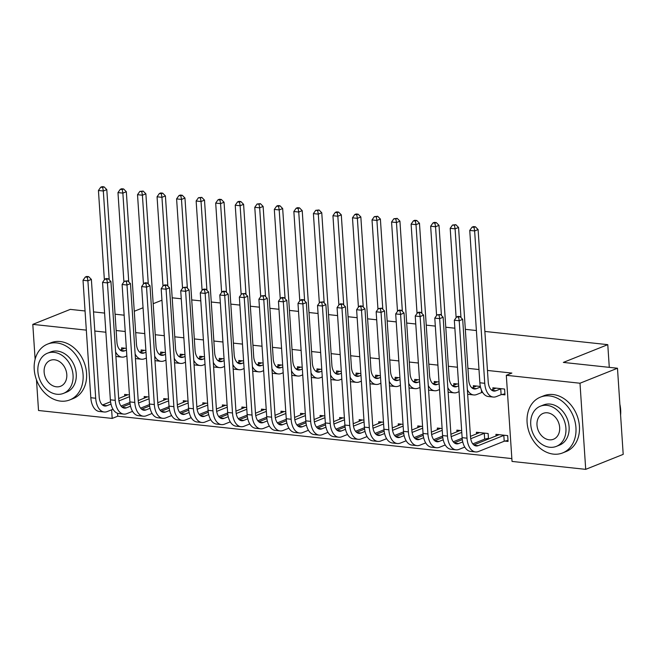 <?xml version="1.0" encoding="UTF-8"?>
<svg xmlns="http://www.w3.org/2000/svg" width="656" height="656" viewBox="0 0 656 656"><rect width="100%" height="100%" fill="white"/><g stroke="black" fill="none" stroke-linecap="round" stroke-linejoin="round"><path stroke-width="0.98" d="M117.555 413.288L117.752 416.207L511.852 458.593M117.752 416.207L112.192 418.421L38.524 410.5L36.482 379.832M484.866 331.436L607.776 344.654L563.348 362.415L617.476 368.237L623.2 454.362L585.71 469.352L512.041 461.43L506.317 375.298L579.994 383.227L585.71 469.352M172.184 297.808L181.261 298.783M191.724 299.907L200.802 300.883M211.273 302.006L220.35 302.99M230.814 304.113L239.891 305.089M250.354 306.213L259.432 307.188M269.895 308.312L278.972 309.288M289.444 310.419L298.521 311.395M308.984 312.518L318.062 313.494M328.525 314.618L337.602 315.593M348.065 316.725L357.143 317.701M367.614 318.824L376.692 319.8M387.155 320.923L396.232 321.899M406.695 323.031L415.773 324.007M426.236 325.13L435.313 326.106M445.777 327.229L454.854 328.205M465.325 329.337L476.387 330.526M609.285 367.352L607.776 344.654M144.304 398.208L144.189 396.511L148.978 397.028M145.886 350.476L141.097 349.96L141.212 351.649M183.385 402.407L183.27 400.718L188.067 401.234M184.976 354.675L180.179 354.166L180.293 355.855M222.474 406.613L222.359 404.924L227.148 405.441M224.057 358.881L219.268 358.365L219.375 360.054M261.555 410.812L261.441 409.123L266.238 409.639M263.146 363.088L258.349 362.571L258.464 364.26M300.645 415.018L300.53 413.329L305.319 413.846M302.227 367.286L297.439 366.77L297.545 368.467M339.726 419.225L339.611 417.536L344.408 418.044M341.317 371.493L336.52 370.976L336.635 372.665M378.807 423.423L378.701 421.734L383.489 422.251M380.398 375.699L375.609 375.183L375.716 376.872M417.897 427.63L417.782 425.941L422.579 426.457M419.487 379.898L414.69 379.381L414.805 381.07M456.978 431.837L456.871 430.139L461.66 430.656M458.569 384.104L453.78 383.588L453.886 385.277M504.89 441.086L508.064 441.431L507.678 435.609L495.952 434.346L496.067 436.035M501.799 394.527L504.972 394.871L504.587 389.049L492.861 387.794L492.976 389.484M506.317 375.298L511.869 373.075L487.457 370.451M478.987 369.541L467.917 368.352M457.453 367.229L448.376 366.253M437.905 365.121L428.827 364.146M418.364 363.022L409.287 362.046M398.823 360.923L389.746 359.947M379.283 358.816L370.205 357.84M359.734 356.716L350.657 355.741M340.193 354.617L331.116 353.641M320.653 352.518L311.575 351.534M301.112 350.411L292.035 349.435M281.563 348.311L272.486 347.336M262.023 346.212L252.945 345.236M242.482 344.105L233.405 343.129M222.942 342.006L213.864 341.03M203.393 339.906L194.315 338.931M183.852 337.799L174.775 336.823M164.312 335.7L155.234 334.724M144.771 333.601L135.694 332.625M125.222 331.493L116.145 330.517M480.356 386.45L473.32 385.687L473.435 387.376M482.677 392.477L482.258 392.427M488.507 439.061L488.138 433.509L476.412 432.247L476.527 433.936M487.982 439.266L485.35 438.987M439.028 381.997L434.231 381.489L434.346 383.178M437.437 429.729L437.331 428.04L442.119 428.557M399.947 377.799L395.15 377.282L395.265 378.971M398.356 425.531L398.241 423.833L403.038 424.35M360.857 373.592L356.06 373.075L356.175 374.765M359.267 421.324L359.16 419.635L363.949 420.152M321.776 369.394L316.979 368.877L317.094 370.566M320.185 417.118L320.071 415.428L324.868 415.945M282.687 365.187L277.898 364.67L278.005 366.36M281.096 412.919L280.989 411.23L285.778 411.738M243.606 360.98L238.809 360.464L238.923 362.161M242.015 408.713L241.9 407.023L246.697 407.54M204.516 356.782L199.727 356.265L199.834 357.955M202.925 404.506L202.819 402.817L207.608 403.333M165.435 352.575L160.638 352.059L160.753 353.748M163.844 400.308L163.729 398.618L168.526 399.135M126.346 348.369L121.557 347.86L121.663 349.55M124.755 396.101L124.648 394.412L129.437 394.928M111.627 409.803L112.192 418.421M35.121 359.299L32.8 324.376L86.33 330.132M94.8 331.042L105.87 332.231M85.059 310.977L70.29 309.386L32.8 324.376M617.476 368.237L579.994 383.227M134.275 311.272L143.049 307.762M153.176 303.712L161.95 300.202M93.529 311.887L104.599 313.076M115.062 314.199L124.14 315.183M496.034 388.131L491.541 390.058M500.733 388.86L495.936 390.779A12.013 6.904 -83.9 0 1 493.878 391.083A12.013 6.904 -83.9 0 1 488.22 381.915L478.101 229.559L474.624 230.945L484.751 383.301A18.015 10.357 96.1 0 0 493.23 397.052A18.015 10.357 96.1 0 0 496.321 396.593L501.118 394.674L500.733 388.86L501.414 388.713M504.907 393.862L501.118 394.674M474.001 227.345L475.395 226.796L473.435 226.582L472.049 227.14L474.001 227.345L474.624 230.945L469.745 230.42L479.864 382.776A18.015 10.357 96.1 0 0 488.351 396.527L493.23 397.052M469.745 230.42L472.049 227.14M475.395 226.796L478.101 229.559M507.998 440.414L504.21 441.234L503.824 435.412L478.199 445.654A12.013 6.904 -83.9 0 1 476.141 445.965A12.013 6.904 -83.9 0 1 470.483 436.798L462.685 319.357L459.216 320.743L467.015 438.183A18.015 10.357 96.1 0 0 475.502 451.935A18.015 10.357 96.1 0 0 478.585 451.476L504.21 441.234M503.824 435.412L504.505 435.264M499.126 434.69L473.804 444.932M458.585 317.143L459.979 316.594L458.019 316.381L456.633 316.938L458.585 317.143L459.216 320.743L454.329 320.218L462.127 437.659A18.015 10.357 96.1 0 0 470.614 451.41L475.502 451.935M454.329 320.218L456.633 316.938M459.979 316.594L462.685 319.357M476.494 386.031L472 387.95M480.487 387.04L476.387 388.672A12.013 6.904 -83.9 0 1 474.337 388.975A12.013 6.904 -83.9 0 1 468.679 379.808L458.56 227.46L455.084 228.846L460.979 317.619M482.603 392.354L481.578 392.575L481.406 389.951M467.359 389.738A18.015 10.357 96.1 0 0 473.689 394.953A18.015 10.357 96.1 0 0 476.781 394.494L481.578 392.575M454.46 225.246L455.846 224.688L452.509 225.033L454.46 225.246L455.084 228.846L450.196 228.321L456.133 317.652M467.654 394.182A18.015 10.357 96.1 0 0 468.802 394.42L473.689 394.953M450.196 228.321L452.509 225.033M455.846 224.688L458.56 227.46M456.953 383.932L452.451 385.851M458.683 385.835L456.847 386.573A12.013 6.904 -83.9 0 1 454.788 386.876A12.013 6.904 -83.9 0 1 449.13 377.708L439.012 225.361L435.543 226.746L441.439 315.52M447.818 387.63A18.015 10.357 96.1 0 0 454.149 392.846A18.015 10.357 96.1 0 0 457.232 392.395L459.069 391.657M434.92 223.147L436.306 222.589L434.354 222.376L432.96 222.933L434.92 223.147L435.543 226.746L430.656 226.222L436.593 315.544M448.114 392.083A18.015 10.357 96.1 0 0 449.262 392.321L454.149 392.846M430.656 226.222L432.96 222.933M436.306 222.589L439.012 225.361M488.458 438.315L484.669 439.135L484.284 433.313L470.721 438.733M462.759 441.914L458.659 443.554A12.013 6.904 -83.9 0 1 456.601 443.858A12.013 6.904 -83.9 0 1 450.943 434.69L443.144 317.258L439.668 318.644L447.474 436.076A18.015 10.357 96.1 0 0 455.961 449.827A18.015 10.357 96.1 0 0 459.044 449.376L464.776 447.08M472.796 443.882L484.669 439.135M484.284 433.313L484.964 433.165M479.585 432.583L470.459 436.363M462.324 439.61L454.264 442.833M439.044 315.044L440.43 314.486L437.093 314.831L439.044 315.044L439.668 318.644L434.789 318.119L442.587 435.551A18.015 10.357 96.1 0 0 451.074 449.303L455.961 449.827M434.789 318.119L437.093 314.831M440.43 314.486L443.144 317.258M443.21 439.815L439.118 441.455A12.013 6.904 -83.9 0 1 437.06 441.759A12.013 6.904 -83.9 0 1 431.402 432.591L423.596 315.151L420.127 316.545L427.925 433.977A18.015 10.357 96.1 0 0 436.412 447.728A18.015 10.357 96.1 0 0 439.504 447.277L445.235 444.981M453.247 441.775L462.168 438.208M461.775 432.394L451.172 436.634M460.045 430.484L450.91 434.256M442.784 437.511L434.723 440.734M419.504 312.945L420.89 312.387L418.938 312.174L417.552 312.732L419.504 312.945L420.127 316.545L415.24 316.02L423.046 433.452A18.015 10.357 96.1 0 0 431.525 447.203L436.412 447.728M415.24 316.02L417.552 312.732M420.89 312.387L423.596 315.151M549.589 395.937A30.028 23.501 -111.8 0 0 540.38 397.151A30.028 23.501 -111.8 0 0 527.941 428.138A30.028 23.501 -111.8 0 0 553.459 454.124A30.028 23.501 -111.8 0 0 562.668 452.911A30.028 23.501 -111.8 0 0 575.099 421.923A30.028 23.501 -111.8 0 0 549.589 395.937M562.668 452.911L566.144 451.525A30.028 23.501 -111.8 0 0 578.576 420.537A30.028 23.501 -111.8 0 0 553.057 394.543A30.028 23.501 -111.8 0 0 543.849 395.757L540.38 397.151M540.306 406.228L543.496 404.957A21.623 16.925 68.2 0 1 550.13 404.08A21.623 16.925 68.2 0 1 568.498 422.792A21.623 16.925 68.2 0 1 559.552 445.104L556.354 446.383A21.623 16.925 -111.8 0 0 565.308 424.071A21.623 16.925 -111.8 0 0 546.94 405.359A21.623 16.925 -111.8 0 0 540.306 406.228A21.623 16.925 -111.8 0 0 531.352 428.548A21.623 16.925 -111.8 0 0 549.72 447.261A21.623 16.925 -111.8 0 0 556.354 446.383M549.228 439.807A13.932 10.906 -111.8 0 0 553.5 439.241A13.932 10.906 -111.8 0 0 559.273 424.867A13.932 10.906 -111.8 0 0 547.432 412.804A13.932 10.906 -111.8 0 0 543.16 413.37A13.932 10.906 -111.8 0 0 537.387 427.753A13.932 10.906 -111.8 0 0 549.228 439.807M620.592 415.125A30.028 23.501 -111.8 0 0 619.879 404.35M56.728 342.924A30.028 23.501 -111.8 0 0 47.511 344.138A30.028 23.501 -111.8 0 0 35.08 375.134A30.028 23.501 -111.8 0 0 60.59 401.119A30.028 23.501 -111.8 0 0 69.807 399.906A30.028 23.501 -111.8 0 0 82.238 368.918A30.028 23.501 -111.8 0 0 56.728 342.924M69.807 399.906L73.275 398.52A30.028 23.501 -111.8 0 0 85.706 367.524A30.028 23.501 -111.8 0 0 60.196 341.538A30.028 23.501 -111.8 0 0 50.988 342.752L47.511 344.138M47.437 353.223L50.635 351.952A21.623 16.925 68.2 0 1 57.269 351.075A21.623 16.925 68.2 0 1 75.637 369.787A21.623 16.925 68.2 0 1 66.682 392.099L63.493 393.379A21.623 16.925 -111.8 0 0 72.447 371.066A21.623 16.925 -111.8 0 0 54.071 352.354A21.623 16.925 -111.8 0 0 47.437 353.223A21.623 16.925 -111.8 0 0 38.491 375.535A21.623 16.925 -111.8 0 0 56.859 394.248A21.623 16.925 -111.8 0 0 63.493 393.379M56.359 386.802A13.932 10.906 -111.8 0 0 60.639 386.236A13.932 10.906 -111.8 0 0 66.404 371.862A13.932 10.906 -111.8 0 0 54.571 359.8A13.932 10.906 -111.8 0 0 50.291 360.365A13.932 10.906 -111.8 0 0 44.526 374.74A13.932 10.906 -111.8 0 0 56.359 386.802M437.404 381.825L432.911 383.752M439.143 383.735L437.306 384.473A12.013 6.904 -83.9 0 1 435.248 384.777A12.013 6.904 -83.9 0 1 429.59 375.609L419.471 223.253L416.002 224.639L421.898 313.412M428.27 385.531A18.015 10.357 96.1 0 0 434.608 390.746A18.015 10.357 96.1 0 0 437.691 390.287L439.528 389.557M415.371 221.039L416.765 220.49L414.805 220.277L413.419 220.834L415.371 221.039L416.002 224.639L411.115 224.114L417.044 313.445M428.565 389.984A18.015 10.357 96.1 0 0 429.721 390.222L434.608 390.746M411.115 224.114L413.419 220.834M416.765 220.49L419.471 223.253M417.864 379.726L413.37 381.644M419.602 381.636L417.765 382.366A12.013 6.904 -83.9 0 1 415.707 382.669A12.013 6.904 -83.9 0 1 410.049 373.51L399.93 221.154L396.462 222.54L402.358 311.313M408.729 383.432A18.015 10.357 96.1 0 0 415.068 388.647A18.015 10.357 96.1 0 0 418.151 388.188L419.988 387.458M395.83 218.94L397.224 218.382L393.879 218.735L395.83 218.94L396.462 222.54L391.575 222.015L397.503 311.346M409.024 387.876A18.015 10.357 96.1 0 0 410.18 388.122L415.068 388.647M391.575 222.015L393.879 218.735M397.224 218.382L399.93 221.154M423.669 437.716L419.569 439.356A12.013 6.904 -83.9 0 1 417.511 439.659A12.013 6.904 -83.9 0 1 411.853 430.492L404.055 313.051L400.586 314.437L408.385 431.878A18.015 10.357 96.1 0 0 416.872 445.629A18.015 10.357 96.1 0 0 419.955 445.17L425.687 442.882M433.706 439.676L442.628 436.109M442.234 430.295L431.632 434.534M440.496 428.384L431.369 432.156M423.243 435.404L415.174 438.626M399.963 310.837L401.349 310.288L399.397 310.075L398.003 310.632L399.963 310.837L400.586 314.437L395.699 313.912L403.497 431.353A18.015 10.357 96.1 0 0 411.984 445.104L416.872 445.629M395.699 313.912L398.003 310.632M401.349 310.288L404.055 313.051M404.129 435.609L400.029 437.249A12.013 6.904 -83.9 0 1 397.971 437.552A12.013 6.904 -83.9 0 1 392.313 428.384L384.514 310.952L381.046 312.338L388.844 429.778A18.015 10.357 96.1 0 0 397.331 443.522A18.015 10.357 96.1 0 0 400.414 443.071L406.146 440.783M414.166 437.577L423.087 434.01M422.694 428.188L412.091 432.427M420.955 426.277L411.829 430.057M403.702 433.304L395.634 436.527M380.414 308.738L381.808 308.181L378.463 308.525L380.414 308.738L381.046 312.338L376.159 311.813L383.957 429.245A18.015 10.357 96.1 0 0 392.444 442.997L397.331 443.522M376.159 311.813L378.463 308.525M381.808 308.181L384.514 310.952M398.323 377.626L393.83 379.545M400.062 379.537L398.217 380.267A12.013 6.904 -83.9 0 1 396.167 380.57A12.013 6.904 -83.9 0 1 390.509 371.403L380.39 219.055L376.913 220.441L382.809 309.214M389.188 381.325A18.015 10.357 96.1 0 0 395.519 386.54A18.015 10.357 96.1 0 0 398.61 386.089L400.447 385.351M376.29 216.841L377.676 216.283L374.338 216.628L376.29 216.841L376.913 220.441L372.026 219.916L377.963 309.238M389.484 385.777A18.015 10.357 96.1 0 0 390.632 386.015L395.519 386.54M372.026 219.916L374.338 216.628M377.676 216.283L380.39 219.055M384.588 433.509L380.488 435.149A12.013 6.904 -83.9 0 1 378.43 435.453A12.013 6.904 -83.9 0 1 372.772 426.285L364.974 308.853L361.497 310.239L369.303 427.671A18.015 10.357 96.1 0 0 377.79 441.422A18.015 10.357 96.1 0 0 380.874 440.971L386.605 438.675M394.625 435.469L403.538 431.902M403.153 426.088L392.55 430.328M401.415 424.178L392.288 427.95M384.154 431.205L376.093 434.428M360.874 306.639L362.26 306.081L360.308 305.868L358.922 306.426L360.874 306.639L361.497 310.239L356.618 309.714L364.416 427.146A18.015 10.357 96.1 0 0 372.903 440.898L377.79 441.422M356.618 309.714L358.922 306.426M362.26 306.081L364.974 308.853M378.783 375.519L374.281 377.446M380.513 377.43L378.676 378.168A12.013 6.904 -83.9 0 1 376.618 378.471A12.013 6.904 -83.9 0 1 370.96 369.303L360.841 216.947L357.372 218.341L363.268 307.106M369.648 379.225A18.015 10.357 96.1 0 0 375.978 384.441A18.015 10.357 96.1 0 0 379.061 383.981L380.898 383.252M356.749 214.742L358.135 214.184L356.183 213.971L354.789 214.528L356.749 214.742L357.372 218.341L352.485 217.808L358.422 307.139M369.943 383.678A18.015 10.357 96.1 0 0 371.091 383.916L375.978 384.441M352.485 217.808L354.789 214.528M358.135 214.184L360.841 216.947M365.039 431.41L360.948 433.05A12.013 6.904 -83.9 0 1 358.889 433.354A12.013 6.904 -83.9 0 1 353.231 424.186L345.425 306.746L341.956 308.131L349.755 425.572A18.015 10.357 96.1 0 0 358.242 439.323A18.015 10.357 96.1 0 0 361.333 438.864L367.065 436.576M375.076 433.37L383.998 429.803M383.604 423.989L373.002 428.229M381.874 422.079L372.739 425.851M364.613 429.098L356.552 432.329M341.333 304.532L342.719 303.982L340.767 303.769L339.382 304.327L341.333 304.532L341.956 308.131L337.069 307.607L344.876 425.047A18.015 10.357 96.1 0 0 353.363 438.798L358.242 439.323M337.069 307.607L339.382 304.327M342.719 303.982L345.425 306.746M359.234 373.42L354.74 375.339M360.972 375.33L359.135 376.06A12.013 6.904 -83.9 0 1 357.077 376.372A12.013 6.904 -83.9 0 1 351.419 367.204L341.3 214.848L337.832 216.234L343.728 305.007M350.099 377.126A18.015 10.357 96.1 0 0 356.438 382.341A18.015 10.357 96.1 0 0 359.521 381.882L361.358 381.152M337.209 212.634L338.594 212.085L336.643 211.872L335.249 212.429L337.209 212.634L337.832 216.234L332.945 215.709L338.881 305.04M350.402 381.571A18.015 10.357 96.1 0 0 351.55 381.817L356.438 382.341M332.945 215.709L335.249 212.429M338.594 212.085L341.3 214.848M345.499 429.311L341.399 430.943A12.013 6.904 -83.9 0 1 339.341 431.246A12.013 6.904 -83.9 0 1 333.683 422.079L325.884 304.646L322.416 306.032L330.214 423.473A18.015 10.357 96.1 0 0 338.701 437.216A18.015 10.357 96.1 0 0 341.784 436.765L347.516 434.477M355.536 431.271L364.457 427.704M364.064 421.882L353.461 426.121M362.325 419.971L353.199 423.751M345.072 426.999L337.004 430.221M321.793 302.432L323.178 301.875L319.833 302.219L321.793 302.432L322.416 306.032L317.529 305.507L325.327 422.948A18.015 10.357 96.1 0 0 333.814 436.691L338.701 437.216M317.529 305.507L319.833 302.219M323.178 301.875L325.884 304.646M339.693 371.321L335.2 373.239M341.432 373.231L339.595 373.961A12.013 6.904 -83.9 0 1 337.537 374.264A12.013 6.904 -83.9 0 1 331.879 365.097L321.76 212.749L318.291 214.135L324.187 302.908M330.558 375.019A18.015 10.357 96.1 0 0 336.897 380.234A18.015 10.357 96.1 0 0 339.98 379.783L341.817 379.045M317.66 210.535L319.054 209.977L315.708 210.322L317.66 210.535L318.291 214.135L313.404 213.61L319.333 302.933M330.854 379.471A18.015 10.357 96.1 0 0 332.01 379.709L336.897 380.234M313.404 213.61L315.708 210.322M319.054 209.977L321.76 212.749M325.958 427.204L321.858 428.844A12.013 6.904 -83.9 0 1 319.8 429.147A12.013 6.904 -83.9 0 1 314.142 419.979L306.344 302.547L302.875 303.933L310.673 421.365A18.015 10.357 96.1 0 0 319.16 435.117A18.015 10.357 96.1 0 0 322.244 434.666L327.975 432.37M335.995 429.163L344.917 425.605M344.523 419.783L333.92 424.022M342.785 417.872L333.658 421.652M325.532 424.899L317.463 428.122M302.244 300.333L303.638 299.776L301.678 299.562L300.292 300.12L302.244 300.333L302.875 303.933L297.988 303.408L305.786 420.84A18.015 10.357 96.1 0 0 314.273 434.592L319.16 435.117M297.988 303.408L300.292 300.12M303.638 299.776L306.344 302.547M320.153 369.213L315.659 371.14M321.891 371.124L320.054 371.862A12.013 6.904 -83.9 0 1 317.996 372.165A12.013 6.904 -83.9 0 1 312.338 362.998L302.219 210.642L298.742 212.036L304.638 300.801M311.018 372.92A18.015 10.357 96.1 0 0 317.348 378.135A18.015 10.357 96.1 0 0 320.44 377.684L322.276 376.946M298.119 208.436L299.505 207.878L297.553 207.665L296.168 208.223L298.119 208.436L298.742 212.036L293.855 211.511L299.792 300.833M311.313 377.372A18.015 10.357 96.1 0 0 312.461 377.61L317.348 378.135M293.855 211.511L296.168 208.223M299.505 207.878L302.219 210.642M306.418 425.104L302.318 426.744A12.013 6.904 -83.9 0 1 300.259 427.048A12.013 6.904 -83.9 0 1 294.601 417.88L286.803 300.44L283.326 301.834L291.133 419.266A18.015 10.357 96.1 0 0 299.62 433.017A18.015 10.357 96.1 0 0 302.703 432.558L308.435 430.27M316.454 427.064L325.368 423.497M324.982 417.683L314.38 421.923M323.244 415.773L314.117 419.545M305.983 422.8L297.922 426.023M282.703 298.226L284.089 297.676L282.137 297.463L280.752 298.021L282.703 298.226L283.326 301.834L278.447 301.301L286.246 418.741A18.015 10.357 96.1 0 0 294.733 432.493L299.62 433.017M278.447 301.301L280.752 298.021M284.089 297.676L286.803 300.44M300.612 367.114L296.11 369.033M302.342 369.025L300.505 369.763A12.013 6.904 -83.9 0 1 298.447 370.066A12.013 6.904 -83.9 0 1 292.789 360.898L282.67 208.542L279.202 209.928L285.098 298.701M291.477 370.82A18.015 10.357 96.1 0 0 297.808 376.036A18.015 10.357 96.1 0 0 300.891 375.576L302.736 374.847M278.579 206.328L279.964 205.779L278.013 205.566L276.619 206.123L278.579 206.328L279.202 209.928L274.315 209.403L280.251 298.734M291.772 375.265A18.015 10.357 96.1 0 0 292.92 375.511L297.808 376.036M274.315 209.403L276.619 206.123M279.964 205.779L282.67 208.542M286.869 423.005L282.777 424.637A12.013 6.904 -83.9 0 1 280.719 424.94A12.013 6.904 -83.9 0 1 275.061 415.773L267.254 298.341L263.786 299.726L271.584 417.167A18.015 10.357 96.1 0 0 280.071 430.918A18.015 10.357 96.1 0 0 283.162 430.459L288.894 428.171M296.906 424.965L305.827 421.398M305.434 415.576L294.831 419.815M303.703 413.674L294.569 417.446M286.442 420.693L278.382 423.915M263.163 296.127L264.548 295.569L261.211 295.922L263.163 296.127L263.786 299.726L258.899 299.202L266.705 416.642A18.015 10.357 96.1 0 0 275.192 430.385L280.071 430.918M258.899 299.202L261.211 295.922M264.548 295.569L267.254 298.341M281.063 365.015L276.57 366.934M282.802 366.925L280.965 367.655A12.013 6.904 -83.9 0 1 278.907 367.959A12.013 6.904 -83.9 0 1 273.249 358.791L263.13 206.443L259.661 207.829L265.557 296.602M271.937 368.713A18.015 10.357 96.1 0 0 278.267 373.928A18.015 10.357 96.1 0 0 281.35 373.477L283.187 372.739M259.038 204.229L260.424 203.672L257.078 204.016L259.038 204.229L259.661 207.829L254.774 207.304L260.711 296.627M272.232 373.166A18.015 10.357 96.1 0 0 273.38 373.403L278.267 373.928M254.774 207.304L257.078 204.016M260.424 203.672L263.13 206.443M267.328 420.898L263.228 422.538A12.013 6.904 -83.9 0 1 261.17 422.841A12.013 6.904 -83.9 0 1 255.512 413.674L247.714 296.241L244.245 297.627L252.043 415.059A18.015 10.357 96.1 0 0 260.53 428.811A18.015 10.357 96.1 0 0 263.614 428.36L269.345 426.064M277.365 422.858L286.287 419.299M285.893 413.477L275.29 417.716M284.155 411.566L275.028 415.346M266.902 418.594L258.841 421.816M243.622 294.027L245.008 293.47L241.662 293.814L243.622 294.027L244.245 297.627L239.358 297.102L247.156 414.535A18.015 10.357 96.1 0 0 255.643 428.286L260.53 428.811M239.358 297.102L241.662 293.814M245.008 293.47L247.714 296.241M261.523 362.907L257.029 364.834M263.261 364.818L261.424 365.556A12.013 6.904 -83.9 0 1 259.366 365.859A12.013 6.904 -83.9 0 1 253.708 356.692L243.589 204.336L240.121 205.73L246.016 294.503M252.388 366.614A18.015 10.357 96.1 0 0 258.726 371.829A18.015 10.357 96.1 0 0 261.81 371.378L263.646 370.64M239.489 202.13L240.883 201.572L238.923 201.359L237.538 201.917L239.489 202.13L240.121 205.73L235.233 205.205L241.162 294.528M252.683 371.066A18.015 10.357 96.1 0 0 253.839 371.304L258.726 371.829M235.233 205.205L237.538 201.917M240.883 201.572L243.589 204.336M247.788 418.799L243.688 420.439A12.013 6.904 -83.9 0 1 241.629 420.742A12.013 6.904 -83.9 0 1 235.971 411.574L228.173 294.134L224.705 295.528L232.503 412.96A18.015 10.357 96.1 0 0 240.99 426.712A18.015 10.357 96.1 0 0 244.073 426.252L249.805 423.965M257.824 420.758L266.746 417.191M266.352 411.378L255.75 415.617M264.614 409.467L255.487 413.239M247.361 416.494L239.292 419.717M224.073 291.928L225.467 291.371L223.507 291.157L222.122 291.715L224.073 291.928L224.705 295.528L219.817 294.995L227.616 412.435A18.015 10.357 96.1 0 0 236.103 426.187L240.99 426.712M219.817 294.995L222.122 291.715M225.467 291.371L228.173 294.134M241.982 360.808L237.488 362.735M243.72 362.719L241.884 363.457A12.013 6.904 -83.9 0 1 239.825 363.76A12.013 6.904 -83.9 0 1 234.167 354.593L224.049 202.237L220.572 203.622L226.468 292.396M232.847 364.515A18.015 10.357 96.1 0 0 239.178 369.73A18.015 10.357 96.1 0 0 242.269 369.271L244.106 368.541M219.949 200.023L221.334 199.473L219.383 199.26L217.997 199.818L219.949 200.023L220.572 203.622L215.693 203.098L221.621 292.428M233.142 368.959A18.015 10.357 96.1 0 0 234.299 369.205L239.178 369.73M215.693 203.098L217.997 199.818M221.334 199.473L224.049 202.237M228.247 416.699L224.147 418.331A12.013 6.904 -83.9 0 1 222.089 418.635A12.013 6.904 -83.9 0 1 216.431 409.467L208.633 292.035L205.156 293.421L212.962 410.861A18.015 10.357 96.1 0 0 221.449 424.612A18.015 10.357 96.1 0 0 224.532 424.153L230.264 421.865M238.284 418.659L247.205 415.092M246.812 409.278L236.209 413.51M245.073 407.368L235.947 411.14M227.812 414.387L219.752 417.61M204.533 289.821L205.927 289.271L203.967 289.058L202.581 289.616L204.533 289.821L205.156 293.421L200.277 292.896L208.075 410.336A18.015 10.357 96.1 0 0 216.562 424.088L221.449 424.612M200.277 292.896L202.581 289.616M205.927 289.271L208.633 292.035M222.441 358.709L217.948 360.628M224.172 360.62L222.335 361.349A12.013 6.904 -83.9 0 1 220.277 361.653A12.013 6.904 -83.9 0 1 214.619 352.485L204.5 200.137L201.031 201.523L206.927 290.296M213.307 362.407A18.015 10.357 96.1 0 0 219.637 367.622A18.015 10.357 96.1 0 0 222.72 367.171L224.565 366.433M200.408 197.923L201.794 197.366L198.456 197.71L200.408 197.923L201.031 201.523L196.144 200.998L202.081 290.329M213.602 366.86A18.015 10.357 96.1 0 0 214.75 367.098L219.637 367.622M196.144 200.998L198.456 197.71M201.794 197.366L204.5 200.137M208.698 414.592L204.606 416.232A12.013 6.904 -83.9 0 1 202.548 416.535A12.013 6.904 -83.9 0 1 196.89 407.368L189.092 289.936L185.615 291.321L193.413 408.754A18.015 10.357 96.1 0 0 201.9 422.505A18.015 10.357 96.1 0 0 204.992 422.054L210.724 419.758M218.735 416.552L227.657 412.993M227.263 407.171L216.66 411.41M225.533 405.26L216.398 409.041M208.272 412.288L200.211 415.51M184.992 287.722L186.378 287.164L183.04 287.508L184.992 287.722L185.615 291.321L180.728 290.797L188.534 408.229A18.015 10.357 96.1 0 0 197.021 421.98L201.9 422.505M180.728 290.797L183.04 287.508M186.378 287.164L189.092 289.936M202.893 356.602L198.399 358.529M204.631 358.512L202.794 359.25A12.013 6.904 -83.9 0 1 200.736 359.554A12.013 6.904 -83.9 0 1 195.078 350.386L184.959 198.03L181.491 199.424L187.386 288.197M193.766 360.308A18.015 10.357 96.1 0 0 200.096 365.523A18.015 10.357 96.1 0 0 203.18 365.072L205.016 364.334M180.867 195.824L182.253 195.267L180.302 195.053L178.908 195.611L180.867 195.824L181.491 199.424L176.603 198.899L182.54 288.222M194.061 364.761A18.015 10.357 96.1 0 0 195.209 364.998L200.096 365.523M176.603 198.899L178.908 195.611M182.253 195.267L184.959 198.03M189.158 412.493L185.058 414.133A12.013 6.904 -83.9 0 1 182.999 414.436A12.013 6.904 -83.9 0 1 177.35 405.269L169.543 287.828L166.075 289.222L173.873 406.654A18.015 10.357 96.1 0 0 182.36 420.406A18.015 10.357 96.1 0 0 185.451 419.947L191.175 417.659M199.194 414.453L208.116 410.886M207.722 405.072L197.12 409.311M205.984 403.161L196.857 406.933M188.731 410.189L180.671 413.411M165.451 285.622L166.837 285.065L164.886 284.852L163.492 285.409L165.451 285.622L166.075 289.222L161.187 288.697L168.986 406.13A18.015 10.357 96.1 0 0 177.473 419.881L182.36 420.406M161.187 288.697L163.492 285.409M166.837 285.065L169.543 287.828M183.352 354.502L178.858 356.429M185.09 356.413L183.254 357.151A12.013 6.904 -83.9 0 1 181.195 357.454A12.013 6.904 -83.9 0 1 175.537 348.287L165.419 195.931L161.95 197.317L167.846 286.09M174.217 358.209A18.015 10.357 96.1 0 0 180.556 363.424A18.015 10.357 96.1 0 0 183.639 362.965L185.476 362.235M161.319 193.717L162.713 193.167L160.753 192.954L159.367 193.512L161.319 193.717L161.95 197.317L157.063 196.792L162.991 286.123M174.512 362.661A18.015 10.357 96.1 0 0 175.669 362.899L180.556 363.424M157.063 196.792L159.367 193.512M162.713 193.167L165.419 195.931M169.617 410.394L165.517 412.025A12.013 6.904 -83.9 0 1 163.459 412.329A12.013 6.904 -83.9 0 1 157.801 403.169L150.003 285.729L146.534 287.115L154.332 404.555A18.015 10.357 96.1 0 0 162.819 418.307A18.015 10.357 96.1 0 0 165.902 417.847L171.634 415.56M179.654 412.353L188.575 408.786M188.182 402.973L177.579 407.212M186.443 401.062L177.317 404.834M169.191 408.081L161.122 411.304M145.903 283.515L147.297 282.966L145.337 282.752L143.951 283.31L145.903 283.515L146.534 287.115L141.647 286.59L149.445 404.03A18.015 10.357 96.1 0 0 157.932 417.782L162.819 418.307M141.647 286.59L143.951 283.31M147.297 282.966L150.003 285.729M163.811 352.403L159.318 354.322M165.55 354.314L163.713 355.044A12.013 6.904 -83.9 0 1 161.655 355.347A12.013 6.904 -83.9 0 1 155.997 346.179L145.878 193.832L142.401 195.217L148.297 283.991M154.677 356.101A18.015 10.357 96.1 0 0 161.007 361.325A18.015 10.357 96.1 0 0 164.098 360.866L165.935 360.128M141.778 191.618L143.164 191.06L139.826 191.404L141.778 191.618L142.401 195.217L137.522 194.693L143.451 284.023M154.972 360.554A18.015 10.357 96.1 0 0 156.128 360.792L161.007 361.325M137.522 194.693L139.826 191.404M143.164 191.06L145.878 193.832M150.076 408.286L145.976 409.926A12.013 6.904 -83.9 0 1 143.918 410.23A12.013 6.904 -83.9 0 1 138.26 401.062L130.462 283.63L126.993 285.016L134.792 402.448A18.015 10.357 96.1 0 0 143.279 416.199A18.015 10.357 96.1 0 0 146.362 415.748L152.094 413.452M160.113 410.254L169.035 406.687M168.641 400.865L158.039 405.105M166.903 398.955L157.776 402.735M149.642 405.982L141.581 409.205M126.362 281.416L127.756 280.858L124.41 281.203L126.362 281.416L126.993 285.016L122.106 284.491L129.904 401.923A18.015 10.357 96.1 0 0 138.391 415.674L143.279 416.199M122.106 284.491L124.41 281.203M127.756 280.858L130.462 283.63M144.271 350.304L139.777 352.223M146.001 352.206L144.164 352.944A12.013 6.904 -83.9 0 1 142.106 353.248A12.013 6.904 -83.9 0 1 136.448 344.08L126.329 191.732L122.861 193.118L128.756 281.891M135.136 354.002A18.015 10.357 96.1 0 0 141.466 359.217A18.015 10.357 96.1 0 0 144.558 358.766L146.395 358.028M122.237 189.518L123.623 188.961L121.672 188.748L120.286 189.305L122.237 189.518L122.861 193.118L117.973 192.593L123.91 281.916M135.431 358.455A18.015 10.357 96.1 0 0 136.579 358.693L141.466 359.217M117.973 192.593L120.286 189.305M123.623 188.961L126.329 191.732M130.528 406.187L126.436 407.827A12.013 6.904 -83.9 0 1 124.378 408.13A12.013 6.904 -83.9 0 1 118.72 398.963L110.921 281.522L107.445 282.916L115.243 400.349A18.015 10.357 96.1 0 0 123.73 414.1A18.015 10.357 96.1 0 0 126.821 413.649L132.553 411.353M140.564 408.147L149.486 404.58M149.101 398.766L138.49 403.005M147.362 396.855L138.236 400.627M130.101 403.883L122.041 407.105M106.821 279.317L108.207 278.759L106.256 278.546L104.87 279.103L106.821 279.317L107.445 282.916L102.557 282.392L110.364 399.824A18.015 10.357 96.1 0 0 118.851 413.575L123.73 414.1M102.557 282.392L104.87 279.103M108.207 278.759L110.921 281.522M124.722 348.197L120.228 350.124M126.46 350.107L124.624 350.845A12.013 6.904 -83.9 0 1 122.565 351.149A12.013 6.904 -83.9 0 1 116.907 341.981L106.789 189.625L103.32 191.011L109.216 279.784M115.595 351.903A18.015 10.357 96.1 0 0 121.926 357.118A18.015 10.357 96.1 0 0 125.009 356.659L126.846 355.929M102.697 187.411L104.083 186.862L102.131 186.648L100.737 187.206L102.697 187.411L103.32 191.011L98.433 190.486L104.37 279.817M115.891 356.356A18.015 10.357 96.1 0 0 117.039 356.593L121.926 357.118M98.433 190.486L100.737 187.206M104.083 186.862L106.789 189.625M110.987 404.088L106.887 405.728A12.013 6.904 -83.9 0 1 104.837 406.031A12.013 6.904 -83.9 0 1 99.179 396.864L91.373 279.423L87.904 280.809L95.702 398.249A18.015 10.357 96.1 0 0 104.189 412.001A18.015 10.357 96.1 0 0 107.281 411.542L113.004 409.254M121.024 406.048L129.945 402.481M129.552 396.667L118.949 400.906M127.822 394.756L118.687 398.528M110.561 401.775L102.5 404.998M87.281 277.209L88.667 276.66L86.715 276.447L85.321 277.004L87.281 277.209L87.904 280.809L83.017 280.284L90.815 397.725A18.015 10.357 96.1 0 0 99.302 411.476L104.189 412.001M83.017 280.284L85.321 277.004M88.667 276.66L91.373 279.423M495.936 390.779L491.926 390.345M484.751 383.301L479.864 382.776M478.199 445.654L474.198 445.227M467.015 438.183L462.127 437.659M476.387 388.672L472.386 388.245M456.847 386.573L452.845 386.146M458.659 443.554L454.657 443.128M447.474 436.076L442.587 435.551M439.118 441.455L435.108 441.021M427.925 433.977L423.046 433.452M437.306 384.473L433.304 384.039M417.765 382.366L413.764 381.94M419.569 439.356L415.568 438.921M408.385 431.878L403.497 431.353M400.029 437.249L396.027 436.822M388.844 429.778L383.957 429.245M398.217 380.267L394.215 379.84M380.488 435.149L376.487 434.715M369.303 427.671L364.416 427.146M378.676 378.168L374.674 377.733M360.948 433.05L356.938 432.616M349.755 425.572L344.876 425.047M359.135 376.06L355.134 375.634M341.399 430.943L337.397 430.516M330.214 423.473L325.327 422.948M339.595 373.961L335.593 373.535M321.858 428.844L317.857 428.409M310.673 421.365L305.786 420.84M320.054 371.862L316.044 371.427M302.318 426.744L298.316 426.31M291.133 419.266L286.246 418.741M300.505 369.763L296.504 369.328M282.777 424.637L278.767 424.211M271.584 417.167L266.705 416.642M280.965 367.655L276.963 367.229M263.228 422.538L259.227 422.111M252.043 415.059L247.156 414.535M261.424 365.556L257.423 365.121M243.688 420.439L239.686 420.004M232.503 412.96L227.616 412.435M241.884 363.457L237.874 363.022M224.147 418.331L220.145 417.905M212.962 410.861L208.075 410.336M222.335 361.349L218.333 360.923M204.606 416.232L200.597 415.806M193.413 408.754L188.534 408.229M202.794 359.25L198.793 358.816M185.058 414.133L181.056 413.698M173.873 406.654L168.986 406.13M183.254 357.151L179.252 356.716M165.517 412.025L161.515 411.599M154.332 404.555L149.445 404.03M163.713 355.044L159.703 354.617M145.976 409.926L141.975 409.5M134.792 402.448L129.904 401.923M144.164 352.944L140.163 352.518M126.436 407.827L122.426 407.392M115.243 400.349L110.364 399.824M124.624 350.845L120.622 350.411M106.887 405.728L102.885 405.293M95.702 398.249L90.815 397.725"/></g></svg>
